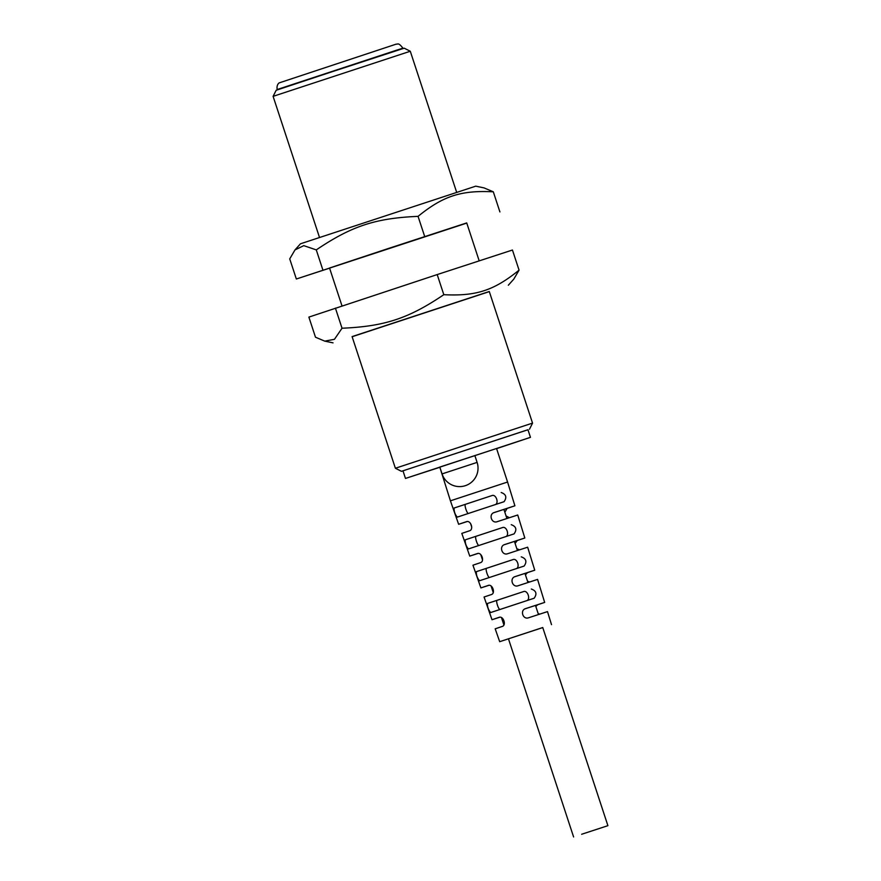 <?xml version="1.0" encoding="UTF-8"?>
<svg xmlns="http://www.w3.org/2000/svg" width="881" height="881" viewBox="0 0 881 881"><rect width="100%" height="100%" fill="white"/><g stroke="black" fill="none" stroke-linecap="round" stroke-linejoin="round"><path stroke-width="1.32" d="M527.972 429.752L401.45 471.313L402.991 470.85L405.48 478.438L439.443 467.415M496.598 448.627L530.461 437.339L527.961 429.719L402.98 470.817M273.099 96.348L410.282 51.252L404.203 48.18L331.641 71.879L276.171 90.269L273.099 96.348L319.484 237.407M342.015 305.938L329.538 268.011L388.895 248.321L466.721 222.915L479.198 260.875M530.076 423.915L395.382 468.252L352.092 336.597L489.274 291.501L532.553 423.144L530.076 423.915M294.992 249.918L300.465 243.795L475.751 186.166L484.032 187.895L493.305 191.805C460.917 190.186 443.209 195.967 418.057 216.363C375.515 218.18 351.574 226.065 316.279 249.896L303.769 245.645L294.992 249.918L289.728 258.882L296.346 279.002L466.776 223.091M329.593 268.154L296.346 279.002M316.279 249.896L322.887 270.015M418.057 216.363L424.675 236.471M493.305 191.805L499.912 211.925M489.307 291.622L352.136 336.729M519.063 270.148L512.445 250.028L437.196 274.575L308.879 317.105L315.486 337.214L324.759 341.134L334.461 339.306L342.026 328.228C384.568 326.411 408.509 318.526 443.815 294.695C476.203 296.313 493.9 290.532 519.063 270.148L513.799 279.112L508.326 285.235M342.026 328.228L335.419 308.119M443.815 294.695L437.196 274.575M581.658 834.263L607.901 825.673L581.658 834.263M542.762 627.58L499.692 641.687L542.751 627.536L607.901 825.673M504.251 544.722L514.438 541.419L517.422 550.515M514.724 576.747L524.966 573.421L527.95 582.517M525.197 608.771L535.483 605.434L538.478 614.531M489.605 577.429C488.173 578.288 484.946 568.465 486.598 568.289L513.006 559.589C517.169 557.849 520.407 567.672 516.024 568.73M500.133 609.443C498.701 610.302 495.474 600.479 497.126 600.291L523.534 591.592C527.697 589.863 530.924 599.686 526.541 600.732M493.778 512.698L503.91 509.405L506.905 518.502M479.088 545.427C477.656 546.286 474.419 536.463 476.081 536.276L502.489 527.576C506.652 525.847 509.879 535.67 505.496 536.727M468.56 513.414C467.128 514.273 463.902 504.45 465.553 504.273L491.961 495.574C496.124 493.834 499.362 503.657 494.968 504.714M501.19 492.523C506.123 494.285 507.082 497.347 504.053 501.707L457.261 517.125C455.025 514.504 453.968 511.476 454.078 508.04L491.961 495.574M511.222 524.691C516.167 526.453 517.125 529.514 514.086 533.875L468.395 548.94C466.148 546.319 465.091 543.291 465.212 539.844L502.489 527.576M499.747 617.229L492.005 619.728L499.12 617.339M488.867 585.336L480.883 587.913L488.206 585.458C492.468 583.718 495.772 593.431 491.323 594.576L484.065 597.01L492.005 619.728M477.987 553.455L469.76 556.109L477.315 553.576C481.588 551.825 484.891 561.538 480.431 562.684L472.943 565.195L480.883 587.913M467.106 521.563L458.638 524.294L466.445 521.684C470.707 519.933 474.011 529.646 469.54 530.791L461.809 533.39L469.76 556.109M494.054 512.588L514.9 505.793L507.104 508.414L504.846 512.257M506.057 515.936L509.328 517.709M551.517 624.651L547.497 611.612L528.611 617.757C522.918 619.971 519.724 610.214 525.616 608.606L544.667 602.417L537.575 579.412L518.149 585.733C512.456 587.935 509.262 578.178 515.165 576.581L534.745 570.205L527.653 547.2L507.687 553.697C501.994 555.911 498.8 546.154 504.703 544.546L524.823 538.005L517.731 515L497.225 521.673C491.532 523.876 488.338 514.13 494.241 512.522L494.142 512.555M531.298 589.026C536.265 590.788 537.223 593.849 534.161 598.221L490.651 612.548C488.382 609.938 487.325 606.91 487.468 603.463L523.534 591.592M521.255 556.858C526.221 558.62 527.168 561.682 524.129 566.054L479.517 580.744C477.26 578.123 476.203 575.095 476.346 571.659L513.006 559.589M544.667 602.417L535.494 605.467M534.745 570.205L524.977 573.465M524.823 538.005L514.449 541.452M530.461 437.339L405.48 478.438M442.053 473.912A18.446 18.446 0 0 0 465.333 485.684A18.446 18.446 0 0 0 477.106 462.393L442.053 473.912L439.795 467.062L496.554 448.495L507.577 482.028L450.422 500.815L439.817 467.139M499.692 641.687L495.188 628.814L502.214 626.457C506.663 625.323 503.348 615.61 499.098 617.35M539.833 614.09L538.203 613.716M535.824 606.469L537.575 604.795M529.668 581.967L527.554 581.295M525.439 574.886L527.422 572.661M519.504 549.832L516.85 548.742M515.099 543.445L517.257 540.538M396.946 50.074L402.936 48.18C397.97 41.671 397.518 44.755 396.296 44.105L279.244 82.869C279.442 82.66 276.249 84.488 277.196 89.521L396.946 50.074M507.104 508.414L503.921 509.449M465.553 504.273L454.078 508.04M476.081 536.276L465.212 539.844M497.126 600.291L487.468 603.463M486.598 568.289L476.346 571.659M410.282 51.252L456.655 192.3M529.481 429.223L532.553 423.144M401.45 471.313L395.382 468.252M333.04 342.863L324.759 341.134M508.458 638.813L573.597 836.95M470.52 523.424L471.731 527.102M480.773 554.623L482.524 559.92M491.113 586.063L493.228 592.484M501.498 617.647L503.888 624.904M477.106 462.393L474.848 455.532M514.9 505.793L507.577 482.028M458.638 524.294L450.422 500.815"/></g></svg>
